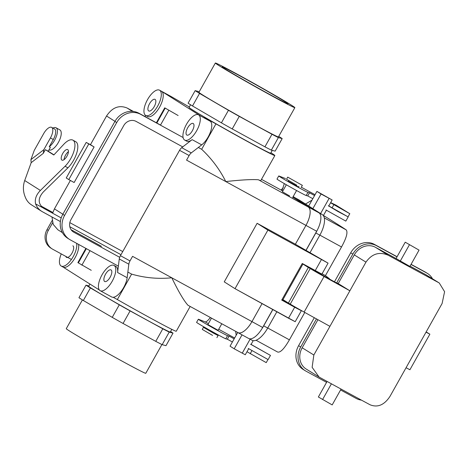 <?xml version="1.0" encoding="UTF-8"?>
<svg xmlns="http://www.w3.org/2000/svg" width="468" height="468" viewBox="0 0 468 468"><rect width="100%" height="100%" fill="white"/><g stroke="black" fill="none" stroke-linecap="round" stroke-linejoin="round"><path stroke-width="0.7" d="M210.378 317.515C207.903 320.674 206.166 322.124 205.154 321.867L198.59 319.299A16.795 0.404 -150.7 0 0 198.344 319.235L196.583 322.376A16.795 0.404 -150.7 0 0 210.348 330.56A16.795 0.404 -150.7 0 0 225.792 338.809L227.553 335.673A16.795 0.404 -150.7 0 1 212.109 327.425A16.795 0.404 -150.7 0 1 198.344 319.235M236.176 335.252L235.667 331.344M330.671 202.597L335.849 205.078L349.807 213.695L330.572 202.784M311.975 200.181L305.487 204.001M281.18 190.107A17.995 7.506 118.7 0 1 283.234 187.598M285.562 178.583L278.998 176.015A16.795 0.404 -150.7 0 0 278.752 175.956A16.795 0.404 -150.7 0 0 292.518 184.14A16.795 0.404 -150.7 0 0 307.962 192.389L306.201 195.525A16.795 0.404 -150.7 0 1 290.757 187.282A16.795 0.404 -150.7 0 1 276.992 179.092L278.752 175.956M298.537 187.024L288.282 181.274M314.566 195.565L309.506 192.798L307.962 192.389M207.88 324.552L218.129 330.309M234.158 338.85L229.098 336.082L227.553 335.673M232.397 341.985L227.337 339.218L225.792 338.809M227.337 339.218L229.098 336.082M267.959 359.547L266.228 362.63L246.993 351.714M250.596 344.249L270.469 355.405L251.082 344.43M248.245 348.432L268.123 359.588L270.469 355.405M312.805 198.701L307.745 195.934L306.201 195.525M328.788 205.955L348.046 216.836L349.807 213.695M309.506 192.798L307.745 195.934M328.302 205.774L338.107 211.594L348.057 216.807M325.95 209.956L345.829 221.112L348.18 216.93M282.011 190.558L284.304 183.602M304.785 312.437L289.405 339.844L267.743 328.004M329.922 326.348L365.958 262.133C371.925 253.72 379.373 251.427 388.294 255.265A235.129 5.657 29.3 0 0 438.686 282.654L439.259 282.988L444.6 291.693L442.096 303.521L389.979 396.396C384.304 404.995 377.694 407.803 370.135 404.808A235.129 5.657 29.3 0 1 319.743 377.419L319.071 377.027L312.133 367.333L313.841 355.007L329.922 326.348L304.118 312.074A14.397 0.345 29.3 0 1 290.254 304.101L288.387 303.042L308.342 267.48L321.99 274.944A14.397 0.345 29.3 0 0 329.46 278.776A14.397 0.345 29.3 0 0 329.326 278.635L325.441 275.629L341.523 246.969L319.86 235.129M317.333 230.022A18.714 7.81 118.7 0 1 315.818 232.976L305.961 250.544M272.838 309.564L263.7 325.851A18.714 7.81 -61.3 0 1 261.981 328.665M283.491 299.941L283.263 300.345M276.845 311.776L267.719 328.045L263.7 325.851M295.29 197.876L298.982 199.894A18.714 7.81 -61.3 0 1 299.163 200L322.382 214.677A18.714 7.81 118.7 0 1 319.837 235.176L309.968 252.761M288.387 303.042L282.964 299.614L302.919 264.051L309.559 267.684M405.224 242.202L419.047 250.123L405.224 242.202L397.01 256.844L376.319 245.595A18.714 16.321 121.8 0 0 352.819 254.112L336.738 282.771L340.131 284.872L322.844 275.471L316.579 271.381M289.405 339.844C284.304 348.713 280.385 352.778 277.647 352.041L256.072 340.254M321.066 194.009L316.912 191.383L332.151 199.971L321.066 194.009L312.846 208.652M341.523 246.969C346.46 237.949 348.016 232.257 346.197 229.887A235.129 5.657 29.3 0 0 323.441 215.491M313.888 270.387L309.477 267.825L313.888 270.387M251.954 340.183A18.714 7.81 -61.3 0 0 252.129 340.289A18.714 7.81 -61.3 0 0 267.719 328.045M322.083 273.792L325.441 275.629M308.342 267.48L302.919 264.051M248.654 348.754L245.285 354.756L234.199 348.8L242.032 334.848M234.199 348.8L230.051 346.174L237.732 332.485M316.912 191.383L308.693 206.025M313.841 355.007L302.17 347.782L317.924 319.714M290.254 304.101L310.208 268.538A14.397 0.345 29.3 0 0 324.072 276.512L349.877 290.792L338.206 283.567L354.288 254.914A16.795 14.648 -58.2 0 1 375.377 247.268L396.068 258.517L397.01 256.844M397.075 256.721L374.224 244.296A18.714 16.321 121.8 0 0 350.719 252.814L334.462 281.789M314.303 317.708L298.602 345.688A18.714 16.321 -58.2 0 0 303.1 369.398L305.195 370.697A18.714 16.321 -58.2 0 1 300.702 346.987L298.602 345.688M316.462 318.901L300.702 346.987M302.17 347.782A16.795 14.648 121.8 0 0 306.207 369.065L319.071 377.027M361.466 400.14A18.714 16.321 121.8 0 1 356.283 398.49L340.575 389.955M341.067 389.084L332.186 404.908L318.363 396.987L326.576 382.344L305.891 371.101A18.714 16.321 -58.2 0 1 305.195 370.697M439.259 282.988L426.395 275.02A16.795 14.648 121.8 0 0 425.769 274.657L410.067 266.122M427.401 273.388A18.714 16.321 -58.2 0 0 426.711 272.984L424.611 271.692A18.714 16.321 -58.2 0 1 425.307 272.095L427.401 273.388A18.714 16.321 -58.2 0 1 432.514 278.811M336.738 282.771L338.206 283.567M326.576 382.344L327.085 381.443M426.711 272.984L411.009 264.449M419.047 250.123L409.892 266.438L396.068 258.517M424.611 271.692L411.074 264.332M310.208 268.538L303.089 264.133L309.57 267.655M426.015 332.181L429.876 334.181L426.155 331.929M406.06 367.737L409.921 369.743L429.876 334.181M188.007 305.282L188.007 305.282C184.006 300.947 178.595 291.78 171.785 277.781L251.954 321.61A16.819 7.014 118.7 0 1 237.949 332.619A16.819 7.014 118.7 0 1 237.791 332.526L237.791 332.526A16.819 7.014 118.7 0 0 237.949 332.619A16.819 7.014 118.7 0 0 251.959 321.615A16.795 7.008 118.7 0 1 237.96 332.596L187.844 305.195L237.96 332.596A16.795 7.008 118.7 0 0 251.954 321.61L262.677 327.477A16.819 7.014 118.7 0 1 248.666 338.475L237.949 332.619L248.666 338.475A16.819 7.014 118.7 0 0 262.677 327.477L272.75 309.512L262.677 327.477L251.959 321.615L262.062 303.609L251.954 321.61L262.062 303.609L251.954 321.61L171.785 277.781C158.278 279.15 144.893 277.928 131.625 274.113L117.345 299.555L113.192 297.285L117.345 299.555A51.585 1.24 -150.7 0 0 176.249 331.25A51.585 1.24 -150.7 0 1 117.345 299.555L131.625 274.113C144.893 277.928 158.278 279.15 171.785 277.781C178.595 291.78 184.006 300.947 188.007 305.282M127.858 272.054L131.625 274.113L127.858 272.054M201.673 149.292L215.947 123.85A51.585 1.24 29.3 0 0 274.851 155.546A51.585 1.24 29.3 0 0 270.919 152.744A51.585 1.24 29.3 0 1 274.851 155.546L260.764 180.648A51.585 1.24 29.3 0 1 258.441 179.776A51.585 1.24 29.3 0 0 260.764 180.648L274.851 155.546A51.585 1.24 29.3 0 1 215.947 123.85L204.206 117.433L210.138 121.183A14.397 6.008 118.7 0 1 210.483 131.9A14.397 6.008 118.7 0 1 201.708 144.875L191.283 152.901A4.797 2.001 -61.3 0 0 189.13 155.546L186.562 160.12L225.781 181.566C241.365 179.852 252.246 179.256 258.441 179.776L308.231 207.002A16.795 7.008 118.7 0 1 305.949 225.395L295.378 244.249L305.949 225.395L295.378 244.249L305.949 225.395L316.672 231.256L305.873 250.497L316.672 231.256A16.819 7.014 118.7 0 0 318.96 212.835A16.819 7.014 118.7 0 1 316.672 231.256L305.955 225.4A16.819 7.014 118.7 0 0 308.242 206.979A16.819 7.014 118.7 0 1 305.955 225.4A16.795 7.008 118.7 0 0 308.231 207.002L292.798 197.244L308.231 207.002L258.441 179.776C252.246 179.256 241.365 179.852 225.781 181.566L305.949 225.395L225.781 181.566C219.784 169.545 211.747 158.787 201.673 149.292L215.947 123.85L204.206 117.433L210.138 121.183A14.397 6.008 118.7 0 1 210.483 131.9A14.397 6.008 118.7 0 1 201.708 144.875L191.283 152.901A4.797 2.001 -61.3 0 0 189.13 155.546L186.562 160.12L225.781 181.566C219.784 169.545 211.747 158.787 201.673 149.292L198.338 147.473L201.673 149.292M189.318 106.95A51.585 1.24 29.3 0 0 188.826 106.71L171.153 96.537L188.826 106.71A51.585 1.24 29.3 0 1 189.318 106.95M72.043 253.065A6.599 2.755 118.7 0 1 66.55 257.382A6.599 2.755 118.7 0 1 65.865 256.429A6.599 2.755 118.7 0 0 66.55 257.382A6.599 2.755 118.7 0 0 72.043 253.065A6.599 2.755 118.7 0 0 72.879 245.805A6.599 2.755 118.7 0 1 72.043 253.065M110.179 277.173A6.599 2.755 118.7 0 1 104.68 281.49A6.599 2.755 118.7 0 1 105.435 274.377A6.599 2.755 118.7 0 1 111.015 269.907A6.599 2.755 118.7 0 1 110.179 277.173A6.599 2.755 118.7 0 1 104.68 281.49A6.599 2.755 118.7 0 1 105.435 274.377A6.599 2.755 118.7 0 1 111.015 269.907A6.599 2.755 118.7 0 1 110.179 277.173M154.212 106.645A6.599 2.755 118.7 0 1 148.713 110.963A6.599 2.755 118.7 0 1 149.468 103.849A6.599 2.755 118.7 0 1 155.043 99.38A6.599 2.755 118.7 0 1 154.212 106.645A6.599 2.755 118.7 0 1 148.713 110.963A6.599 2.755 118.7 0 1 149.468 103.849A6.599 2.755 118.7 0 1 155.043 99.38A6.599 2.755 118.7 0 1 154.212 106.645M192.348 130.753A6.599 2.755 118.7 0 1 186.849 135.071A6.599 2.755 118.7 0 1 187.598 127.957A6.599 2.755 118.7 0 1 193.179 123.488A6.599 2.755 118.7 0 1 192.348 130.753A6.599 2.755 118.7 0 1 186.849 135.071A6.599 2.755 118.7 0 1 187.598 127.957A6.599 2.755 118.7 0 1 193.179 123.488A6.599 2.755 118.7 0 1 192.348 130.753M294.22 197.209A16.819 7.014 118.7 0 1 294.384 197.303L318.96 212.835L294.384 197.303A16.819 7.014 118.7 0 0 294.22 197.209L293.149 196.624L294.22 197.209M292.81 197.227L308.242 206.979L318.96 212.835L308.242 206.979L292.81 197.227M146.028 319.591A46.788 1.123 -150.7 0 1 88.704 286.252A46.788 1.123 -150.7 0 0 146.028 319.591A46.788 1.123 -150.7 0 0 170.305 332.04A46.788 1.123 -150.7 0 1 146.028 319.591M257.119 223.3L267.889 230.104L328.068 263.133L294.998 244.009L257.119 223.3L267.889 230.104L328.068 263.133L294.998 244.009L257.119 223.3L224.254 281.865L235.024 288.674L267.889 230.104L235.024 288.674L295.203 321.697L288.516 318.222L294.676 307.242L281.724 300.082L302.264 263.478L315.221 270.633L321.381 259.652L315.221 270.633L321.908 274.113L302.264 263.478L281.724 300.082L301.363 310.717L299.304 309.377L301.363 310.717L295.203 321.697L301.363 310.717L294.676 307.242L288.516 318.222L235.024 288.674L224.254 281.865L257.119 223.3M162.805 328.799L130.098 310.916A52.182 1.258 -150.7 0 1 119.287 304.82L90.388 287.949A52.182 1.258 -150.7 0 1 85.989 285.164L88.879 285.93L85.989 285.164L78.946 297.718A52.182 1.258 29.3 0 0 83.345 300.497L112.25 317.368A52.182 1.258 29.3 0 0 123.055 323.47L155.762 341.353A52.182 1.258 29.3 0 0 162.168 344.664L165.976 345.676L162.168 344.664L169.211 332.116A52.182 1.258 -150.7 0 1 162.805 328.799L155.762 341.353L123.055 323.47L130.098 310.916A52.182 1.258 -150.7 0 1 119.287 304.82L112.25 317.368L83.345 300.497L90.388 287.949A52.182 1.258 -150.7 0 1 85.989 285.164L78.946 297.718A52.182 1.258 29.3 0 0 83.345 300.497L90.388 287.949L119.287 304.82L112.25 317.368A52.182 1.258 29.3 0 0 123.055 323.47L130.098 310.916L162.805 328.799L155.762 341.353A52.182 1.258 29.3 0 0 162.168 344.664L169.211 332.116A52.182 1.258 -150.7 0 1 162.805 328.799M173.02 333.128L169.211 332.116L173.02 333.128L165.976 345.676L173.02 333.128A52.182 1.258 -150.7 0 0 170.574 331.555A52.182 1.258 -150.7 0 1 173.02 333.128M99.421 290.043L63.051 267.053L99.421 290.043M192.143 139.645A14.397 6.008 118.7 0 1 186.621 141.131A14.397 6.008 118.7 0 0 192.143 139.645L181.719 147.672A4.797 2.001 -61.3 0 0 179.56 150.316L120.434 255.68A4.797 2.001 -61.3 0 0 119.27 258.956L117.585 272.505A14.397 6.008 118.7 0 0 115.918 266.473A14.397 6.008 118.7 0 1 117.585 272.505L119.27 258.956A4.797 2.001 -61.3 0 1 120.434 255.68L179.56 150.316A4.797 2.001 -61.3 0 1 181.719 147.672L192.143 139.645L201.708 144.875L192.143 139.645M200.433 115.871A14.397 6.008 118.7 0 1 200.567 115.953L161.589 91.307A14.397 6.008 118.7 0 1 159.723 106.909A14.397 6.008 118.7 0 1 147.636 116.491A14.397 6.008 118.7 0 0 159.723 106.909A14.397 6.008 118.7 0 0 161.589 91.307L200.567 115.953A14.397 6.008 118.7 0 0 200.433 115.871L198.52 114.824A14.397 6.008 118.7 0 1 196.882 130.338A14.397 6.008 118.7 0 1 184.708 140.084A14.397 6.008 118.7 0 1 186.527 124.242A14.397 6.008 118.7 0 1 198.52 114.824A14.397 6.008 118.7 0 1 196.882 130.338A14.397 6.008 118.7 0 1 184.708 140.084A14.397 6.008 118.7 0 1 186.527 124.242A14.397 6.008 118.7 0 1 198.52 114.824L200.433 115.871M145.197 116.661L145.378 115.216L145.197 116.661M78.548 244.384A14.397 6.008 118.7 0 1 73.605 260.12A14.397 6.008 118.7 0 1 63.121 267.093A14.397 6.008 118.7 0 0 73.605 260.12A14.397 6.008 118.7 0 0 78.548 244.384M268.433 93.758A37.744 0.907 -150.7 0 1 222.189 66.86A37.744 0.907 -150.7 0 1 241.769 76.904A37.744 0.907 -150.7 0 1 288.013 103.802A37.744 0.907 -150.7 0 1 268.433 93.758A37.744 0.907 -150.7 0 1 222.189 66.86A37.744 0.907 -150.7 0 1 241.769 76.904A37.744 0.907 -150.7 0 1 288.013 103.802A37.744 0.907 -150.7 0 1 268.433 93.758M221.411 122.838A52.182 1.258 29.3 0 0 232.222 128.94L239.265 116.386A52.182 1.258 -150.7 0 1 228.454 110.29L221.411 122.838A52.182 1.258 29.3 0 0 232.222 128.94L264.929 146.823L271.972 134.269A52.182 1.258 -150.7 0 0 278.378 137.586L282.186 138.592A52.182 1.258 -150.7 0 0 278.723 136.393A52.182 1.258 -150.7 0 1 282.186 138.592L275.143 151.146L282.186 138.592L278.378 137.586A52.182 1.258 -150.7 0 1 271.972 134.269L239.265 116.386A52.182 1.258 -150.7 0 1 228.454 110.29L199.555 93.419A52.182 1.258 -150.7 0 1 195.15 90.634L188.107 103.188A52.182 1.258 29.3 0 0 192.512 105.967L199.555 93.419A52.182 1.258 -150.7 0 1 195.15 90.634L198.959 91.646A52.182 1.258 -150.7 0 1 199.216 91.775A52.182 1.258 -150.7 0 0 198.959 91.646L195.15 90.634L188.107 103.188A52.182 1.258 29.3 0 0 192.512 105.967L221.411 122.838L228.454 110.29L199.555 93.419L192.512 105.967L221.411 122.838M264.929 146.823A52.182 1.258 29.3 0 0 271.335 150.134L278.378 137.586L271.335 150.134L275.143 151.146L271.335 150.134A52.182 1.258 29.3 0 1 264.929 146.823L271.972 134.269L239.265 116.386L232.222 128.94L264.929 146.823M218.749 65.456A45.589 1.094 -150.7 0 1 215.35 63.022A45.589 1.094 -150.7 0 1 255.639 84.375A45.589 1.094 -150.7 0 1 294.858 107.64A45.589 1.094 -150.7 0 1 263.069 91.032A45.589 1.094 -150.7 0 1 218.749 65.456A45.589 1.094 -150.7 0 1 215.35 63.022A45.589 1.094 -150.7 0 1 255.639 84.375A45.589 1.094 -150.7 0 1 294.858 107.64A45.589 1.094 -150.7 0 1 263.069 91.032A45.589 1.094 -150.7 0 1 218.749 65.456M202.316 94.741A45.589 1.094 29.3 0 0 246.636 120.311A45.589 1.094 29.3 0 0 278.425 136.925L294.858 107.64L278.425 136.925A45.589 1.094 29.3 0 1 246.636 120.311A45.589 1.094 29.3 0 1 202.316 94.741A45.589 1.094 29.3 0 1 198.912 92.307A45.589 1.094 29.3 0 0 202.316 94.741M246.39 140.751A46.788 1.123 -150.7 0 1 189.066 107.406L190.552 104.756L189.066 107.406A46.788 1.123 -150.7 0 0 246.39 140.751A46.788 1.123 -150.7 0 0 270.668 153.2A46.788 1.123 -150.7 0 1 246.39 140.751M289.242 303.878L295.712 307.546L289.242 303.878M281.976 299.637L289.341 303.703L281.976 299.637M289.604 195.946L282.403 191.757L286.322 184.766L282.403 191.757L289.604 195.946M296.835 185.211L286.545 179.226L287.715 177.132L302.363 185.351L287.715 177.132L302.363 185.351L287.715 177.132L286.545 179.226L296.835 185.211M212.554 335.398L202.264 329.413L203.434 327.319L213.724 333.304L203.434 327.319L202.264 329.413L212.554 335.398M215.959 334.181L218.082 335.538L213.724 333.304L218.082 335.538L215.959 334.181M212.835 332.742L205.633 328.554L205.92 328.045L205.633 328.554L212.835 332.742M316.011 256.406L322.417 259.962L316.011 256.406M171.013 96.455A14.397 6.008 118.7 0 1 171.153 96.537L161.589 91.307L171.153 96.537A14.397 6.008 118.7 0 0 171.013 96.455L159.535 90.184A14.397 6.008 118.7 0 1 157.897 105.692A14.397 6.008 118.7 0 1 145.724 115.444A14.397 6.008 118.7 0 1 147.543 99.596A14.397 6.008 118.7 0 1 159.535 90.184A14.397 6.008 118.7 0 1 157.897 105.692A14.397 6.008 118.7 0 1 145.724 115.444A14.397 6.008 118.7 0 1 147.543 99.596A14.397 6.008 118.7 0 1 159.535 90.184L171.013 96.455M76.635 243.337A14.397 6.008 118.7 0 1 71.692 259.073A14.397 6.008 118.7 0 1 61.209 266.046A14.397 6.008 118.7 0 1 61.238 253.902A14.397 6.008 118.7 0 0 61.209 266.046L63.121 267.093L61.209 266.046A14.397 6.008 118.7 0 0 71.692 259.073A14.397 6.008 118.7 0 0 76.635 243.337M102.012 274.845A14.397 6.008 118.7 0 1 114.005 265.426A14.397 6.008 118.7 0 1 112.367 280.94A14.397 6.008 118.7 0 1 100.193 290.692A14.397 6.008 118.7 0 1 102.012 274.845A14.397 6.008 118.7 0 1 114.005 265.426A14.397 6.008 118.7 0 1 112.367 280.94A14.397 6.008 118.7 0 1 100.193 290.692A14.397 6.008 118.7 0 1 102.012 274.845M127.156 277.735A14.397 6.008 118.7 0 1 120.691 291.968A14.397 6.008 118.7 0 1 111.671 296.964A14.397 6.008 118.7 0 0 120.691 291.968A14.397 6.008 118.7 0 0 127.156 277.735L117.585 272.505L127.156 277.735L128.835 264.186L127.156 277.735M129.999 260.91A4.797 2.001 -61.3 0 0 128.835 264.186L119.27 258.956L128.835 264.186A4.797 2.001 -61.3 0 1 129.999 260.91L120.434 255.68L129.999 260.91L132.567 256.341L129.999 260.91M69.673 331.104A45.589 1.094 29.3 0 0 113.993 356.68A45.589 1.094 29.3 0 0 145.782 373.288A45.589 1.094 29.3 0 1 113.993 356.68A45.589 1.094 29.3 0 1 69.673 331.104A45.589 1.094 29.3 0 1 66.275 328.671A45.589 1.094 29.3 0 0 69.673 331.104M42.962 207.839L35.603 203.925A17.995 16.351 -57.7 0 0 41.64 211.29A17.995 16.351 -57.7 0 0 42.453 211.77L60.378 221.569M69.82 226.734L120.984 254.703M61.209 217.924L43.571 208.254C37.867 203.75 37.768 198.338 43.272 192.015L67.918 167.825A16.795 7.008 118.7 0 0 76.816 152.744A16.795 7.008 118.7 0 0 75.74 141.705L72.873 140.137A16.795 7.008 118.7 0 0 63.783 144.302L53.808 154.996L45.355 149.655L43.261 153.381L31.175 162.683L24.71 180.525C22.762 186.282 23.008 191.939 25.436 197.496A17.995 16.351 122.3 0 0 31.473 204.861L41.64 211.29M31.175 162.683L30.906 159.635L34.258 150.386L43.647 133.655A9.6 4.001 118.7 0 1 51.644 127.378A9.6 4.001 118.7 0 1 50.427 137.937L43.84 149.678L43.261 153.381M35.603 203.925C34.585 199.257 36.182 194.764 40.4 190.447L65.052 166.251A16.795 7.008 118.7 0 0 73.95 151.176A16.795 7.008 118.7 0 0 72.873 140.137M66.93 156.207A5.996 2.504 118.7 0 1 61.934 160.132A5.996 2.504 118.7 0 1 61.881 160.097A5.996 2.504 118.7 0 1 62.659 153.598A5.996 2.504 118.7 0 1 67.69 149.608A5.996 2.504 118.7 0 1 66.93 156.207M52.094 220.615L47.034 229.624A14.397 13.081 122.3 0 0 50.825 248.069L52.094 248.877A14.397 13.081 -57.7 0 1 48.309 230.431L52.597 222.791M71.417 259.465L52.744 249.257A14.397 13.081 -57.7 0 1 52.094 248.877M41.061 206.043L52.843 212.484M69.826 222.633L122.745 251.568M68.427 151.673A5.996 2.504 -61.3 0 0 64.069 159.641M50.427 137.937L53.299 139.511L49.234 146.753L50.38 147.379L48.222 151.222L53.949 154.844M30.906 159.635L43.84 149.678M53.299 139.511A9.6 4.001 -61.3 0 0 54.51 128.946L51.644 127.378M45.355 149.655L48.222 151.222M49.234 146.753A11.396 4.756 -61.3 0 0 56.388 136.346A11.396 4.756 -61.3 0 0 56.008 127.77A11.396 4.756 -61.3 0 0 52.948 128.092M48.97 149.895A11.396 4.756 -61.3 0 0 53.059 148.847A11.396 4.756 -61.3 0 0 60.214 138.434A11.396 4.756 -61.3 0 0 59.834 129.858L56.008 127.77M62.414 232.649L57.839 229.759L53.229 224.441L51.954 216.965M52.615 213.227L54.428 208.88L62.858 214.204M182.725 146.899L136.1 121.405A9.6 8.716 -57.7 0 0 123.751 125.588L70.925 219.714A9.6 8.716 122.3 0 0 73.453 232.011A9.6 8.716 122.3 0 0 73.885 232.268L119.685 257.306M101.457 246.308A231.531 5.569 29.3 0 0 71.101 229.724M69.51 239.405L67.725 238.282A18.714 17 -57.7 0 1 62.806 214.303L114.923 121.428A18.714 17 122.3 0 1 139.002 113.274L140.78 114.397A18.714 17 122.3 0 0 116.702 122.557L64.584 215.426A18.714 17 -57.7 0 0 69.51 239.405A18.714 17 -57.7 0 0 70.352 239.903L118.375 266.157M178.115 115.526L164.742 107.839L156.365 122.768M133.503 111.489A235.129 5.657 29.3 0 0 127.097 108.014C119.124 104.773 112.273 107.435 106.546 116.005L90.464 144.665L86.2 142.424L94.097 146.958L90.464 144.665M70.375 180.461L54.428 208.88M86.2 142.424L66.245 177.98L68.79 179.589L74.143 182.52L94.097 146.958M139.002 113.274L160.524 125.044L168.743 110.401M140.78 114.397L183.093 137.533M91.254 270.311L77.881 262.624L85.872 248.385M81.877 265.186L90.031 250.661M68.79 179.589L88.744 144.033M234.643 337.99L218.708 329.279M208.389 323.64L205.154 321.867M315.046 194.706L301.322 187.206L315.052 194.7M250.204 353.744L251.901 350.725M333.783 204.814L332.023 207.956M319.837 235.176L315.818 232.976M299.163 200L295.378 197.935M346.197 229.887L324.306 217.918M322.382 214.677L318.603 212.612M242.237 353.194L250.099 339.177M329.098 198.403L320.598 213.554M304.118 312.074L324.072 276.512M352.819 254.112L350.719 252.814M438.686 282.654L425.769 274.657M388.294 255.265L375.377 247.268M365.958 262.133L354.288 254.914M376.319 245.595L374.224 244.296M322.551 399.584L331.408 383.807M409.418 244.793L400.263 261.109M132.567 256.341L171.785 277.781L132.567 256.341M261.495 179.349L282.824 191.002L261.495 179.349M210.138 121.183L200.567 115.953L210.138 121.183M191.283 152.901L181.719 147.672L191.283 152.901M189.13 155.546L179.56 150.316L189.13 155.546M24.71 180.525L40.4 190.447M47.034 229.624L48.309 230.431M67.918 167.825L65.052 166.251M73.885 232.268L73.037 231.73M127.097 108.014L132.421 111.384M106.546 116.005L114.976 121.335M114.923 121.428L116.702 122.557M78.32 262.94L86.34 248.643M62.806 214.303L64.584 215.426M165.181 108.149L156.833 123.025M289.405 303.597L289.212 303.937L289.405 303.597M315.935 271.025L315.754 271.346L315.935 271.025M249.28 338.727L252.129 340.289M253.2 340.651L251 344.571M323.365 215.619L326.36 210.284M328.711 206.095L332.151 199.971M176.249 331.25L190.16 306.464L176.249 331.25M89.938 284.053L88.704 286.252L89.938 284.053M171.809 329.361L170.305 332.04L171.809 329.361M328.068 263.133L321.908 274.113L328.068 263.133M198.912 92.307L215.35 63.022L198.912 92.307M270.668 153.2L272.247 150.38L270.668 153.2M292.652 197.508L296.577 190.517L292.652 197.508M298.508 187.077L298.923 186.34L298.508 187.077M288.259 181.321L288.668 180.584L288.259 181.321M301.187 187.446L302.363 185.351L301.187 187.446M216.906 337.633L218.082 335.538L216.906 337.633M215.888 334.304L216.169 333.801L215.888 334.304M218.1 330.355L221.803 323.762L218.1 330.355M207.85 324.605L211.489 318.123L207.85 324.605M145.724 115.444L147.636 116.491L145.724 115.444M100.193 290.692L111.671 296.964L100.193 290.692M114.005 265.426L115.918 266.473L114.005 265.426M184.708 140.084L186.621 141.131L184.708 140.084M82.409 299.918L66.275 328.671L82.409 299.918M161.916 344.536L145.782 373.288L161.916 344.536"/></g></svg>
